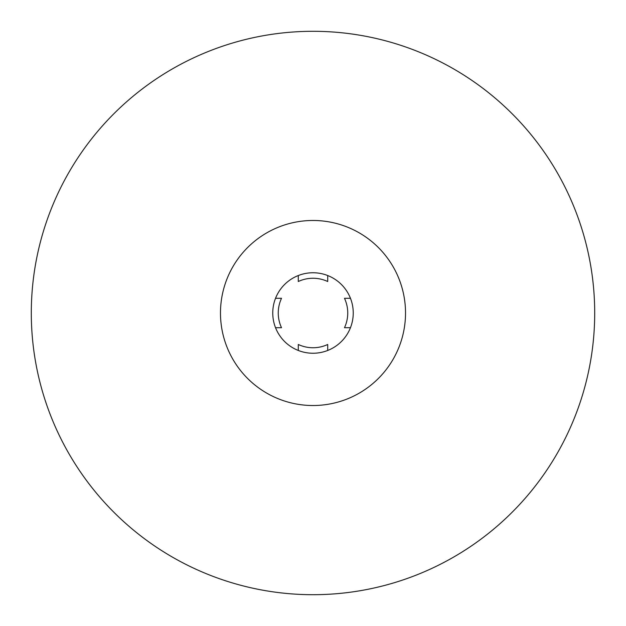 <?xml version="1.0" encoding="UTF-8"?>
<svg xmlns="http://www.w3.org/2000/svg" width="626" height="626" viewBox="0 0 626 626"><rect width="100%" height="100%" fill="white"/><g stroke="black" fill="none" stroke-linecap="round" stroke-linejoin="round"><path stroke-width="0.94" d="M353.244 313A40.244 40.244 0 0 0 313 272.756A40.244 40.244 0 0 0 272.756 313A40.244 40.244 0 0 0 313 353.244A40.244 40.244 0 0 0 353.244 313M405.523 313A92.523 92.523 0 0 1 313 405.523A92.523 92.523 0 0 1 220.477 313A92.523 92.523 0 0 1 313 220.477A92.523 92.523 0 0 1 405.523 313M594.7 313A281.7 281.7 0 0 0 313 31.3A281.7 281.7 0 0 0 31.3 313A281.7 281.7 0 0 0 313 594.7A281.7 281.7 0 0 0 594.7 313M275.542 298.289L281.52 298.289A34.751 34.751 0 0 0 281.52 327.711L275.542 327.711M350.458 327.711L344.48 327.711A34.751 34.751 0 0 0 344.48 298.289L350.458 298.289M327.711 350.458L327.711 344.48A34.751 34.751 0 0 1 298.289 344.48L298.289 350.458M298.289 275.542L298.289 281.52A34.751 34.751 0 0 1 327.711 281.52L327.711 275.542"/></g></svg>
